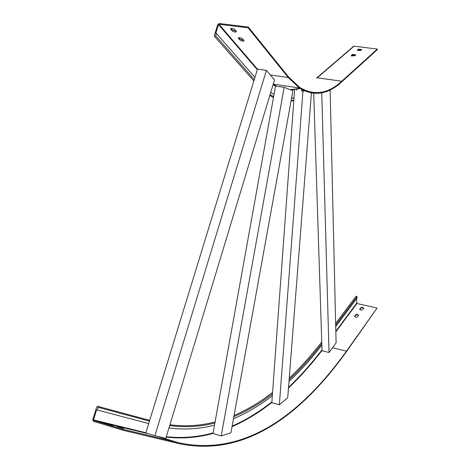 <?xml version="1.0" encoding="UTF-8"?>
<svg xmlns="http://www.w3.org/2000/svg" width="470" height="470" viewBox="0 0 470 470"><rect width="100%" height="100%" fill="white"/><g stroke="black" fill="none" stroke-linecap="round" stroke-linejoin="round"><path stroke-width="0.7" d="M154.894 435.702L145.812 432.97L257.507 69.096L266.437 70.341L274.527 79.959L165.804 438.357L154.894 435.702L266.437 70.341M254.952 77.409L216.453 33.476L215.736 33.382L218.521 24.581L218.996 24.252L248.113 27.824L248.348 27.066L219.232 23.506L217.804 24.493L214.273 35.655L214.502 36.401L215.707 35.837L216.453 33.476M148.696 423.576L96.638 409.834L93.46 419.898L93.689 420.433L123.275 429.38L123.005 430.244L93.418 421.285L92.731 419.675L96.761 406.938L97.525 406.28L98.218 407.367L97.366 410.052M270.738 92.443L274.051 94.376L214.89 423.006C200.426 426.754 185.356 427.618 169.676 425.591M291.541 98.318L293.997 98.083L272.471 393.884C260.251 403.348 247.373 410.945 233.849 416.673M248.348 27.066L288.474 76.827L299.502 87.238C313.743 96.009 327.831 94.006 341.761 81.222L377.339 49.062L354.104 46.166L353.387 46.483L316.827 77.873M270.35 74.994L288.263 77.515L299.302 87.919C313.619 96.738 327.772 94.717 341.766 81.856L377.339 49.661L377.339 49.062M291.565 98.183L294.009 97.901M236.322 31.326L232.339 30.021L230.987 28.412M243.924 40.426L240.011 39.145L238.719 37.606M288.263 77.515L248.113 27.824M230.799 29.205L230.606 28.793C231.587 28.059 233.05 28.37 234.988 29.728L236.475 31.684C235.499 32.412 234.042 32.107 232.104 30.756L230.799 29.205L231.034 28.464M238.519 38.37L238.337 37.982C239.312 37.271 240.746 37.577 242.655 38.898L244.083 40.784C243.113 41.483 241.68 41.178 239.782 39.868L238.519 38.37L238.748 37.641M351.642 55.995L353.088 54.731M354.498 55.942L354.48 54.608M352.136 56.136L353.881 54.608M358.428 49.174L361.812 49.597L360.819 50.466L357.294 50.278L358.428 49.174L358.434 49.767L361.741 49.655M352.388 54.438L355.802 54.873L354.785 55.766L351.225 55.572L352.388 54.438L352.4 55.043L355.743 54.925M357.5 50.584L358.434 49.767M351.431 55.883L352.4 55.043M274.051 94.376L275.543 86.069L284.174 87.32L292.916 90.734L230.923 432.811L221.211 435.943L284.174 87.32M301.605 90.992L301.722 89.423M293.997 98.083L294.578 90.07M221.211 435.943L212.992 433.534L214.89 423.006M214.496 425.168C199.938 429.004 184.757 429.933 168.959 427.959M321.744 92.86L329.029 352.494L322.026 350.761L313.713 93.301M329.029 352.494L336.103 342.824L330.128 89.964M321.844 345.056C311.516 358.463 300.565 370.619 288.985 381.511M304.554 90.857L302.938 91.28L279.362 404.782L271.83 402.725L272.471 393.884M302.116 91.062L302.222 89.7M303.52 90.916L303.561 90.393M279.362 404.782L287.722 397.749L311.399 92.99M296.764 90.287L296.805 89.705M302.651 91.145L304.255 90.722M272.341 395.705C260.045 405.269 247.085 412.954 233.467 418.77M332.519 347.724L346.472 351.143L377.063 308.056L346.484 351.607C302.527 412.866 246.057 458.297 178.101 443.433L123.005 430.244M346.472 351.143C302.562 412.302 246.163 457.604 178.336 442.652L123.275 429.38M359.738 309.501L361.418 307.75L362.781 307.732L363.663 308.308M354.503 316.645L356.219 314.853L357.594 314.829L358.481 315.423M360.666 307.762L362.452 307.221L363.715 308.103L362.593 309.759L361.26 310.159L359.709 309.43L360.666 308.208M355.455 314.865L357.259 314.318L358.528 315.217L357.388 316.903L356.043 317.315L354.48 316.58L355.461 315.317M356.595 298.679L356.895 303.508L377.063 308.056M335.721 326.585L357.082 298.021L357.071 296.594L356.107 296.2L335.645 323.436M106.825 424.14L113.17 425.926L106.808 424.198M117.353 426.701L123.557 428.446L117.336 426.76M254.282 79.594L215.707 35.837M149.448 421.12L98.218 407.367M270.091 94.582L273.64 96.644M291.136 100.527L293.838 100.263M341.761 81.222L317.268 77.814L316.522 78.138M276.66 86.233L273.217 84.265L276.713 86.239M290.266 89.7L299.989 88.372L290.354 89.735M273.076 84.729L275.532 86.145M291.053 90.011L300.195 88.507M296.729 89.171L299.895 88.313M257.478 69.178L218.996 24.252M257.296 69.772L218.521 24.581M239.782 39.868L240.011 39.145M232.104 30.756L232.339 30.021M317.268 77.814L354.104 46.166M351.378 55.842L351.372 55.331M357.441 50.537L357.435 50.043M321.797 343.576C311.522 356.883 300.63 368.932 289.126 379.731M156.727 436.148L178.336 442.652M322.015 350.414C311.487 364.227 300.312 376.77 288.48 388.044M271.848 402.461C259.276 412.437 246.004 420.509 232.033 426.678M213.016 433.411C198.07 437.629 182.454 438.874 166.168 437.147M321.997 349.792C311.493 363.592 300.336 376.129 288.527 387.409M271.889 401.856C259.334 411.838 246.086 419.927 232.139 426.114M213.11 432.888C198.175 437.129 182.572 438.404 166.304 436.718M335.844 331.855L356.895 303.508M335.833 331.232L356.642 303.226M145.882 432.741L93.46 419.898M335.686 325.123L357.071 296.594M354.574 316.063L354.58 316.516M359.803 308.937L359.809 309.383M149.149 433.974L93.689 420.433M273.252 84.165L299.302 87.919M269.809 95.516L273.481 97.531M291.048 101.038L293.803 100.727M311.363 93.436L311.892 93.072M253.882 80.905L214.502 36.401M321.738 341.902C311.522 355.22 300.694 367.293 289.25 378.127M272.577 392.427C260.386 401.962 247.549 409.634 234.072 415.445M215.084 421.919C200.625 425.761 185.568 426.713 169.923 424.768M149.683 420.362L97.942 406.386"/></g></svg>
